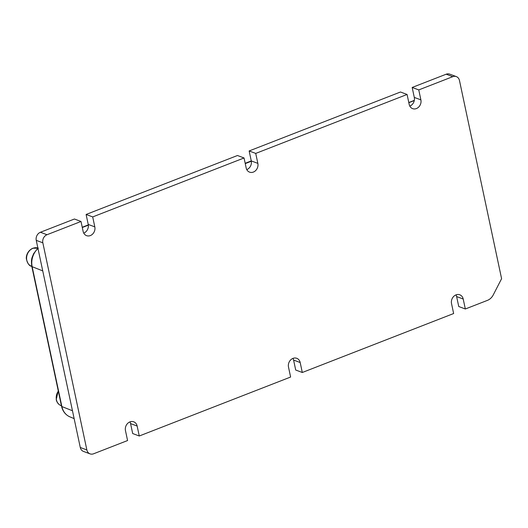 <?xml version="1.0" encoding="UTF-8"?>
<svg xmlns="http://www.w3.org/2000/svg" width="528" height="528" viewBox="0 0 528 528"><rect width="100%" height="100%" fill="white"/><g stroke="black" fill="none" stroke-linecap="round" stroke-linejoin="round"><path stroke-width="0.79" d="M465.333 308.986L463.214 299.026A6.937 5.854 110.5 0 0 459.796 294.802A6.937 5.854 110.5 0 0 453.545 296.571A6.937 5.854 110.5 0 0 451.532 303.58L453.644 313.533L302.3 372.491L300.181 362.531A6.937 5.854 110.5 0 0 296.762 358.307A6.937 5.854 110.5 0 0 290.512 360.076A6.937 5.854 110.5 0 0 288.499 367.085L290.611 377.038L139.267 435.996L137.148 426.037A6.937 5.854 110.5 0 0 133.729 421.813A6.937 5.854 110.5 0 0 127.479 423.581A6.937 5.854 110.5 0 0 125.466 430.591L127.578 440.543L93.568 453.796A6.455 5.452 -69.5 0 1 90.044 453.862A6.455 5.452 -69.5 0 1 86.863 449.935L42.841 242.814A6.455 5.452 -69.5 0 1 47.005 234.722L81.015 221.476L83.134 231.436A6.937 5.854 110.5 0 0 86.546 235.653A6.937 5.854 110.5 0 0 92.803 233.891A6.937 5.854 110.5 0 0 94.816 226.882L92.697 216.922L244.048 157.971L246.167 167.93A6.937 5.854 110.5 0 0 249.579 172.148A6.937 5.854 110.5 0 0 255.836 170.386A6.937 5.854 110.5 0 0 257.849 163.376L255.73 153.417L407.081 94.466L409.2 104.419A6.937 5.854 110.5 0 0 412.612 108.643A6.937 5.854 110.5 0 0 418.869 106.88A6.937 5.854 110.5 0 0 420.882 99.871L418.763 89.912L452.773 76.666A6.455 5.452 -69.5 0 1 456.304 76.593A6.455 5.452 -69.5 0 1 459.479 80.52L501.6 278.685L493.225 294.961A10.758 9.082 110.5 0 1 487.436 300.373L465.333 308.986L458.746 306.524L456.628 296.564A6.937 5.854 110.5 0 0 456.02 294.875M302.3 372.491L295.713 370.029L293.594 360.07A6.937 5.854 110.5 0 0 292.987 358.38M139.267 435.996L132.68 433.534L130.561 423.581A6.937 5.854 110.5 0 0 129.954 421.885M81.015 221.476L74.428 219.014L40.418 232.267A6.455 5.452 110.5 0 0 36.254 240.359L80.276 447.48A6.455 5.452 110.5 0 0 83.457 451.407L90.044 453.862M83.741 233.125A6.937 5.854 110.5 0 0 88.229 224.42L86.11 214.467L92.697 216.922M244.048 157.971L237.461 155.509L86.11 214.467M246.774 169.62A6.937 5.854 110.5 0 0 251.262 160.915L249.143 150.962L255.73 153.417M407.081 94.466L400.495 92.004L249.143 150.962M409.807 106.115A6.937 5.854 110.5 0 0 414.295 97.409L412.177 87.457L418.763 89.912M456.304 76.593L449.717 74.138A6.455 5.452 110.5 0 0 446.186 74.204L412.177 87.457M61.446 405.788L61.195 405.695A9.682 8.171 -69.5 0 1 56.43 399.808A9.682 8.171 -69.5 0 1 58.331 391.136M42.742 270.89L32.155 266.693L61.882 406.56A2.686 0.865 168 0 1 61.538 406.243L31.812 266.383C30.822 258.258 32.188 257.631 33.614 253.671L34.003 253.757A17.233 14.553 110.5 0 0 32.155 266.693A2.686 0.865 168 0 1 31.812 266.383L31.561 266.29A9.682 8.171 -69.5 0 1 26.611 257.387A9.682 8.171 -69.5 0 1 33.046 248.259A9.682 8.171 -69.5 0 1 37.877 248.002M40.418 232.267L47.005 234.722M42.841 242.814L36.254 240.359M94.816 226.882L88.229 224.42M257.849 163.376L251.262 160.915M420.882 99.871L414.295 97.409M446.186 74.204L452.773 76.666M463.214 299.026L456.628 296.564M300.181 362.531L293.594 360.07M137.148 426.037L130.561 423.581M80.276 447.48L86.863 449.935M68.35 416.077L68.534 416.183A17.233 14.553 110.5 0 0 70 416.902L74.144 418.605M408.83 102.689L414.282 100.571M37.976 248.464A17.233 14.553 110.5 0 0 34.003 253.757M61.538 406.243L61.538 406.243C62.515 410.639 64.819 413.939 68.442 416.137L70 416.902M72.475 410.751L61.882 406.56A17.233 14.553 110.5 0 0 68.534 416.183M82.302 227.515L88.348 225.159M251.321 161.245L245.249 163.614M61.195 405.695C58.582 404.639 56.918 402.607 56.212 399.61L58.265 390.832M31.561 266.29C29.39 266.066 27.667 263.644 26.4 259.024C25.912 256.826 27.02 250.932 32.776 248.252L38.333 248.153M408.797 102.531L414.315 100.379M37.904 248.12L33.614 253.671M82.243 227.258L88.315 224.895M251.262 160.928L245.183 163.297"/></g></svg>
